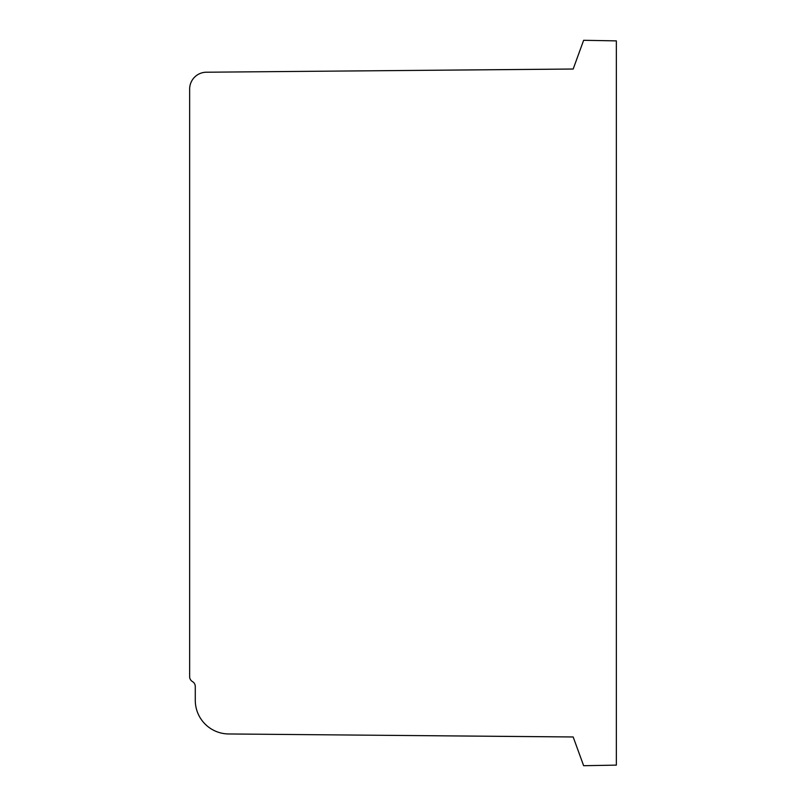 <?xml version="1.0" encoding="UTF-8"?>
<svg xmlns="http://www.w3.org/2000/svg" width="806" height="806" viewBox="0 0 806 806"><rect width="100%" height="100%" fill="white"/><g stroke="black" fill="none" stroke-linecap="round" stroke-linejoin="round"><path stroke-width="1.21" d="M189.652 676.466L189.652 89.073A16.855 16.855 0 0 1 206.376 72.218L573.177 69.024L583.635 40.3L616.348 40.874L616.348 765.126L583.635 765.7L573.177 736.976L228.652 733.964A33.681 33.681 0 0 1 195.274 700.273L195.274 686.531A5.702 5.702 0 0 0 193.259 682.138L191.878 681.181A5.602 5.602 0 0 1 189.652 676.466"/></g></svg>
